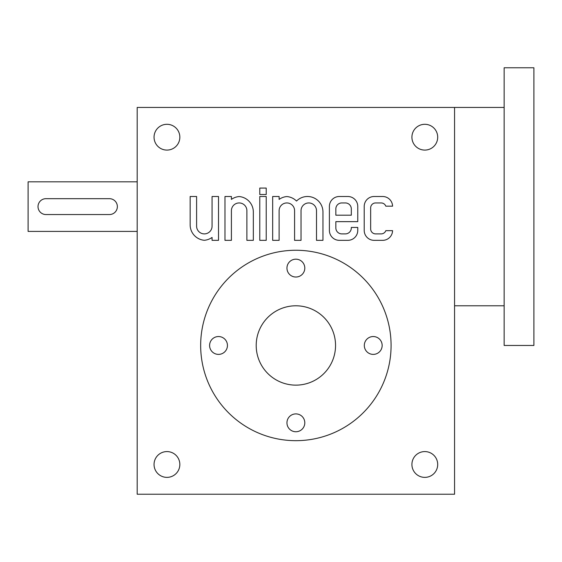 <?xml version="1.0" encoding="UTF-8"?>
<svg xmlns="http://www.w3.org/2000/svg" width="562" height="562" viewBox="0 0 562 562"><rect width="100%" height="100%" fill="white"/><g stroke="black" fill="none" stroke-linecap="round" stroke-linejoin="round"><path stroke-width="0.84" d="M454.56 107.44L137.191 107.44L137.191 494.23L454.56 494.23L454.56 107.44L504.149 107.44M504.149 67.77L504.149 345.461L533.9 345.461L533.9 67.77L504.149 67.77M295.879 250.259A95.21 95.21 0 0 1 378.331 393.07A95.21 95.21 0 0 1 213.419 393.07A95.21 95.21 0 0 1 295.879 250.259M382.16 345.461A8.929 8.929 0 0 0 368.77 337.734A8.929 8.929 0 0 0 368.77 353.196A8.929 8.929 0 0 0 382.16 345.461M227.441 345.461A8.929 8.929 0 0 0 214.059 337.734A8.929 8.929 0 0 0 214.059 353.196A8.929 8.929 0 0 0 227.441 345.461M304.801 422.821A8.929 8.929 0 0 0 291.411 415.093A8.929 8.929 0 0 0 291.411 430.555A8.929 8.929 0 0 0 304.801 422.821M304.801 268.109A8.929 8.929 0 0 0 291.411 260.375A8.929 8.929 0 0 0 291.411 275.837A8.929 8.929 0 0 0 304.801 268.109M295.879 305.791A39.67 39.67 0 0 1 330.231 365.3A39.67 39.67 0 0 1 261.52 365.3A39.67 39.67 0 0 1 295.879 305.791M137.191 231.411L28.1 231.411L28.1 181.821L137.191 181.821M45.951 214.551L109.421 214.551A7.931 7.931 0 0 0 117.36 206.619A7.931 7.931 0 0 0 109.421 198.681L45.951 198.681A7.931 7.931 0 0 0 38.019 206.619A7.931 7.931 0 0 0 45.951 214.551M364.211 206.423L364.211 230.42A9.919 9.919 0 0 0 374.123 240.339L382.659 240.339A9.919 9.919 0 0 0 392.571 230.666L385.813 230.666A4.96 4.96 0 0 1 381.169 233.89L375.613 233.89A4.96 4.96 0 0 1 370.653 228.931L370.653 207.905A4.96 4.96 0 0 1 375.613 202.945L381.169 202.945A4.96 4.96 0 0 1 385.813 206.17L392.571 206.17A9.919 9.919 0 0 0 382.659 196.503L374.123 196.503A9.919 9.919 0 0 0 364.211 206.423M329.395 206.423L329.395 230.42A9.919 9.919 0 0 0 339.315 240.339L347.843 240.339A9.919 9.919 0 0 0 357.762 230.42L357.762 227.441L351.313 227.441L351.313 227.94A5.95 5.95 0 0 1 345.363 233.89L341.794 233.89A5.95 5.95 0 0 1 335.844 227.94L335.844 221.646L357.762 221.646L357.762 206.423A9.919 9.919 0 0 0 347.843 196.503L339.315 196.503A9.919 9.919 0 0 0 329.395 206.423M272.668 196.503L272.668 240.339L279.117 240.339L279.117 210.687A7.735 7.735 0 0 1 286.852 202.945A7.735 7.735 0 0 1 294.586 210.687L294.586 240.339L301.035 240.339L301.035 210.687A7.735 7.735 0 0 1 308.77 202.945A7.735 7.735 0 0 1 316.504 210.687L316.504 240.339L322.953 240.339L322.953 211.972A15.469 15.469 0 0 0 296.518 201.055A15.469 15.469 0 0 0 286.852 196.552A15.469 15.469 0 0 0 279.117 199.405L279.117 196.503L272.668 196.503M259.777 188.073L259.777 194.515L266.219 194.515L266.219 188.073L259.777 188.073M259.777 196.503L259.777 240.339L266.219 240.339L266.219 196.503L259.777 196.503M224.969 196.503L224.969 240.339L231.411 240.339L231.411 210.687A7.735 7.735 0 0 1 239.145 202.945A7.735 7.735 0 0 1 246.887 210.687L246.887 240.339L253.329 240.339L253.329 211.972A15.469 15.469 0 0 0 239.145 196.552A15.469 15.469 0 0 0 231.411 199.405L231.411 196.503L224.969 196.503M190.153 224.863A15.469 15.469 0 0 0 204.336 240.283A15.469 15.469 0 0 0 212.071 237.431L212.071 240.339L218.52 240.339L218.52 196.503L212.071 196.503L212.071 226.156A7.735 7.735 0 0 1 204.336 233.89A7.735 7.735 0 0 1 196.602 226.156L196.602 196.503L190.153 196.503L190.153 224.863M437.7 464.479A12.891 12.891 0 0 0 418.36 453.309A12.891 12.891 0 0 0 418.36 475.642A12.891 12.891 0 0 0 437.7 464.479M179.84 464.479A12.891 12.891 0 0 0 160.5 453.309A12.891 12.891 0 0 0 160.5 475.642A12.891 12.891 0 0 0 179.84 464.479M179.84 137.191A12.891 12.891 0 0 0 160.5 126.029A12.891 12.891 0 0 0 160.5 148.361A12.891 12.891 0 0 0 179.84 137.191M437.7 137.191A12.891 12.891 0 0 0 418.36 126.029A12.891 12.891 0 0 0 418.36 148.361A12.891 12.891 0 0 0 437.7 137.191M341.794 202.945A5.95 5.95 0 0 0 335.844 208.895L335.844 215.197L351.313 215.197L351.313 208.895A5.95 5.95 0 0 0 345.363 202.945L341.794 202.945M454.56 305.791L504.149 305.791"/></g></svg>
